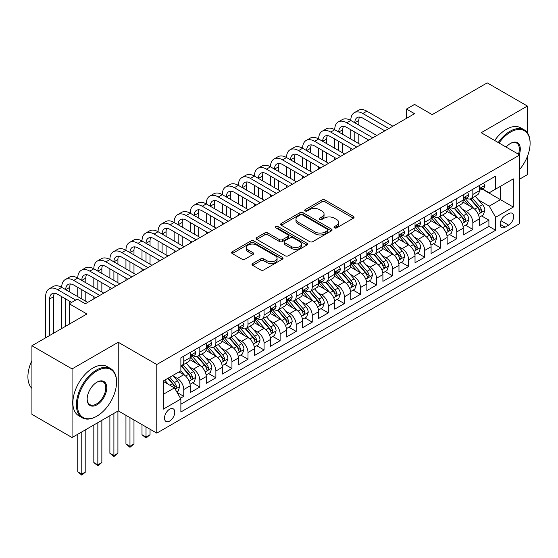 <?xml version="1.0" encoding="UTF-8"?>
<svg xmlns="http://www.w3.org/2000/svg" width="558" height="558" viewBox="0 0 558 558"><rect width="100%" height="100%" fill="white"/><g stroke="black" fill="none" stroke-linecap="round" stroke-linejoin="round"><path stroke-width="0.84" d="M334.451 227.866A1.562 0.9 0 0 0 336.662 227.866L353.409 218.199A2.232 1.29 0 0 0 354.065 217.285A2.232 1.29 0 0 0 353.409 216.378L325.035 199.994A2.232 1.29 0 0 0 321.882 199.994L305.128 209.662A1.562 0.9 0 0 0 304.675 210.303A1.562 0.9 0 0 0 305.128 210.938A1.562 0.9 0 0 0 307.339 210.938L309.509 209.689A7.135 4.122 0 0 1 319.594 209.689L321.959 211.05A7.135 4.122 0 0 1 324.052 213.965A7.135 4.122 0 0 1 321.959 216.874L319.79 218.129A1.562 0.9 0 0 0 319.336 218.764A1.562 0.9 0 0 0 319.79 219.399A1.562 0.9 0 0 0 322.001 219.399L324.163 218.15A7.135 4.122 0 0 1 334.256 218.15L336.62 219.517A7.135 4.122 0 0 1 338.713 222.426A7.135 4.122 0 0 1 336.62 225.341L334.451 226.59A1.562 0.9 0 0 0 333.998 227.232A1.562 0.9 0 0 0 334.451 227.866L334.451 226.59M169.632 421.074A7.268 4.199 120 0 0 174.382 414.671A7.268 4.199 120 0 0 173.266 408.847A7.268 4.199 120 0 0 169.632 409.202A7.268 4.199 120 0 0 164.882 415.612A7.268 4.199 120 0 0 165.998 421.436A7.268 4.199 120 0 0 169.632 421.074M252.676 263.522A2.232 1.29 0 0 0 252.021 264.429A2.232 1.29 0 0 0 252.676 265.343L260.635 269.939A2.232 1.29 0 0 0 263.788 269.939L282.39 259.198A2.232 1.29 0 0 0 283.046 258.284A2.232 1.29 0 0 0 282.39 257.377L254.016 240.993A2.232 1.29 0 0 0 250.863 240.993L232.261 251.735A2.232 1.29 0 0 0 231.612 252.641A2.232 1.29 0 0 0 232.261 253.555L241.879 259.107A2.232 1.29 0 0 0 245.032 259.107L252.99 254.511A2.232 1.29 0 0 0 253.646 253.597A2.232 1.29 0 0 0 252.99 252.69L248.226 249.935A5.964 3.446 0 0 1 246.476 247.501A5.964 3.446 0 0 1 250.158 244.32A5.964 3.446 0 0 1 256.659 245.067L275.338 255.85A5.964 3.446 0 0 1 277.082 258.284A5.964 3.446 0 0 1 273.399 261.465A5.964 3.446 0 0 1 266.905 260.719L263.788 258.926A2.232 1.29 0 0 0 260.635 258.926L252.676 263.522L252.676 265.343M527.373 132.762L527.373 106.048L487.218 82.87L432.213 114.627L414.545 104.423L406.517 109.061L414.545 113.699L85.318 303.775L77.283 299.144L69.255 303.775L69.255 324.177M72.066 368.915L72.066 437.535L118.24 410.876L118.24 342.256L72.066 368.915L31.918 345.737L86.922 313.98L69.255 303.775M118.24 342.256L156.784 364.514L519.742 154.957L519.742 223.577L156.784 433.127L156.784 364.514M527.373 106.048L481.198 132.706L519.742 154.957M309.662 241.635A2.232 1.29 0 0 0 312.815 241.635L331.417 230.893A2.232 1.29 0 0 0 332.073 229.98A2.232 1.29 0 0 0 331.417 229.073L303.043 212.689A2.232 1.29 0 0 0 299.89 212.689L281.288 223.43A2.232 1.29 0 0 0 280.632 224.337A2.232 1.29 0 0 0 281.288 225.251L309.662 241.635M276.475 228.201A1.562 0.9 0 0 1 278.058 228.424L278.058 226.569L306.907 243.225A2.232 1.29 0 0 1 307.556 244.132A2.232 1.29 0 0 1 306.907 245.046L288.305 255.787A2.232 1.29 0 0 1 285.152 255.787L256.778 239.403L256.778 237.582A2.232 1.29 0 0 0 256.122 238.489A2.232 1.29 0 0 0 256.778 239.403M256.778 237.582L264.736 232.986A2.232 1.29 0 0 1 267.889 232.986L279.398 239.626A2.232 1.29 0 0 0 282.55 239.626L287.83 236.578A2.232 1.29 0 0 0 288.486 235.671A2.232 1.29 0 0 0 287.83 234.758L275.847 227.845A1.562 0.9 0 0 1 275.394 227.204A1.562 0.9 0 0 1 276.356 226.374A1.562 0.9 0 0 1 278.058 226.569M72.066 437.535L31.918 414.35L31.918 345.737M519.742 179.069L527.373 174.661L527.373 156.512M180.429 398.238L183.763 396.32L177.095 392.469M173.308 376.092L177.339 378.422A9.088 5.245 60 0 1 183.763 389.547L190.187 385.836L190.187 392.609L199.827 387.043L192.517 382.823M189.364 366.822L193.403 369.152A9.088 5.245 60 0 1 199.827 380.277L206.251 376.566L206.251 383.332L215.883 377.773L208.573 373.553M205.428 357.545L209.459 359.875A9.088 5.245 60 0 1 215.883 371L222.307 367.297L222.307 374.062L231.947 368.496L224.637 364.283M221.484 348.276L225.523 350.605A9.088 5.245 60 0 1 231.947 361.73L238.371 358.02L238.371 364.793L248.003 359.226L240.693 355.007M237.548 339.006L241.579 341.329A9.088 5.245 60 0 1 248.003 352.461L254.427 348.75L254.427 355.516L264.067 349.957L256.757 345.737M253.611 329.729L257.643 332.059A9.088 5.245 60 0 1 264.067 343.184L270.49 339.48L270.49 346.246L280.123 340.68L272.82 336.467M269.667 320.459L273.699 322.789A9.088 5.245 60 0 1 280.123 333.914L286.547 330.203L286.547 336.976L296.186 331.41L288.877 327.19M285.731 311.19L289.762 313.512A9.088 5.245 60 0 1 296.186 324.644L302.61 320.934L302.61 327.699L312.243 322.14L304.94 317.921M301.787 301.913L305.819 304.243A9.088 5.245 60 0 1 312.243 315.368L318.667 311.664L318.667 318.43L328.306 312.864L320.996 308.651M317.851 292.643L321.882 294.973A9.088 5.245 60 0 1 328.306 306.098L334.73 302.387L334.73 309.16L344.363 303.594L337.06 299.374M333.907 283.373L337.939 285.696A9.088 5.245 60 0 1 344.363 296.828L350.787 293.117L350.787 299.883L360.426 294.324L353.116 290.104M349.971 274.097L354.002 276.426A9.088 5.245 60 0 1 360.426 287.551L366.85 283.841L366.85 290.613L376.483 285.047L369.18 280.827M366.027 264.827L370.059 267.156A9.088 5.245 60 0 1 376.483 278.282L382.907 274.571L382.907 281.344L392.546 275.778L385.236 271.558M382.09 255.557L386.122 257.88A9.088 5.245 60 0 1 392.546 269.012L398.97 265.301L398.97 272.067L408.602 266.508L401.3 262.288M398.147 246.28L402.179 248.61A9.088 5.245 60 0 1 408.602 259.735L415.026 256.024L415.026 262.797L424.666 257.231L417.356 253.011M414.21 237.011L418.242 239.34A9.088 5.245 60 0 1 424.666 250.465L431.09 246.755L431.09 253.527L440.722 247.961L433.42 243.741M430.267 227.734L434.298 230.063A9.088 5.245 60 0 1 440.722 241.189L447.146 237.485L447.146 244.251L456.786 238.691L449.476 234.472M446.33 218.464L450.362 220.794A9.088 5.245 60 0 1 456.786 231.919L463.21 228.208L463.21 234.981L472.842 229.415L472.842 222.649A9.088 5.245 -120 0 0 466.418 211.524L462.387 209.194M465.539 225.195L472.842 229.415M190.187 385.836A9.088 5.245 -120 0 0 183.763 374.711L178.944 371.928M206.251 376.566A9.088 5.245 -120 0 0 199.827 365.441L189.894 359.708M222.307 367.297A9.088 5.245 -120 0 0 215.883 356.164L205.951 350.431M238.371 358.02A9.088 5.245 -120 0 0 231.947 346.895L222.014 341.161M254.427 348.75A9.088 5.245 -120 0 0 248.003 337.625L238.071 331.891M270.49 339.48A9.088 5.245 -120 0 0 264.067 328.348L254.134 322.615M286.547 330.203A9.088 5.245 -120 0 0 280.123 319.078L270.191 313.345M302.61 320.934A9.088 5.245 -120 0 0 296.186 309.809L286.254 304.075M318.667 311.664A9.088 5.245 -120 0 0 312.243 300.532L302.31 294.798M334.73 302.387A9.088 5.245 -120 0 0 328.306 291.262L318.374 285.529M350.787 293.117A9.088 5.245 -120 0 0 344.363 281.992L334.43 276.252M366.85 283.841A9.088 5.245 -120 0 0 360.426 272.716L350.494 266.982M382.907 274.571A9.088 5.245 -120 0 0 376.483 263.446L366.55 257.712M398.97 265.301A9.088 5.245 -120 0 0 392.546 254.176L382.614 248.436M415.026 256.024A9.088 5.245 -120 0 0 408.602 244.899L398.67 239.166M431.09 246.755A9.088 5.245 -120 0 0 424.666 235.629L414.734 229.896M447.146 237.485A9.088 5.245 -120 0 0 440.722 226.353L430.79 220.619M463.21 228.208A9.088 5.245 -120 0 0 456.786 217.083L446.853 211.349M508.659 213.651L505.13 215.695A7.038 4.066 120 0 0 500.526 221.896A7.038 4.066 120 0 0 501.607 227.538A7.038 4.066 120 0 0 505.13 227.19L508.659 225.153A7.038 4.066 120 0 0 513.262 218.945A7.038 4.066 120 0 0 512.181 213.302A7.038 4.066 120 0 0 508.659 213.651M163.208 394.366L174.452 387.88L180.876 399.005L180.876 411.985L495.65 230.252L495.65 217.271L489.226 206.146L478.45 199.917M180.876 399.005L163.208 409.202L163.208 381.016L180.876 370.819L180.876 357.838L495.65 176.098L495.65 189.078L513.318 178.881L513.318 207.067L495.65 217.271M193.312 355.746L193.403 355.795A9.088 5.245 60 0 0 197.944 356.248L204.368 352.537A9.088 5.245 -120 0 0 206.251 348.38L206.251 343.184M209.376 346.476L209.459 346.525A9.088 5.245 60 0 0 214 346.971L220.424 343.268A9.088 5.245 -120 0 0 222.307 339.104L222.307 333.914M225.439 337.206L225.523 337.255A9.088 5.245 60 0 0 230.063 337.702L236.487 333.991A9.088 5.245 -120 0 0 238.371 329.834L238.371 324.644M241.495 327.93L241.579 327.978A9.088 5.245 60 0 0 246.12 328.432L252.544 324.721A9.088 5.245 -120 0 0 254.427 320.564L254.427 315.368M257.559 318.66L257.643 318.709A9.088 5.245 60 0 0 262.183 319.155L268.607 315.451A9.088 5.245 -120 0 0 270.49 311.287L270.49 306.098M273.615 309.39L273.699 309.432A9.088 5.245 60 0 0 278.24 309.885L284.664 306.175A9.088 5.245 -120 0 0 286.547 302.017L286.547 296.828M289.679 300.113L289.762 300.162A9.088 5.245 60 0 0 294.303 300.616L300.727 296.905A9.088 5.245 -120 0 0 302.61 292.748L302.61 287.551M305.735 290.844L305.819 290.892A9.088 5.245 60 0 0 310.36 291.339L316.784 287.635A9.088 5.245 -120 0 0 318.667 283.471L318.667 278.282M321.799 281.567L321.882 281.616A9.088 5.245 60 0 0 326.423 282.069L332.847 278.358A9.088 5.245 -120 0 0 334.73 274.201L334.73 269.005M337.855 272.297L337.939 272.346A9.088 5.245 60 0 0 342.486 272.799L348.91 269.089A9.088 5.245 -120 0 0 350.787 264.931L350.787 259.735M353.918 263.027L354.002 263.076A9.088 5.245 60 0 0 358.543 263.522L364.967 259.812A9.088 5.245 -120 0 0 366.85 255.655L366.85 250.465M369.975 253.751L370.059 253.799A9.088 5.245 60 0 0 374.606 254.253L381.03 250.542A9.088 5.245 -120 0 0 382.907 246.385L382.907 241.189M386.038 244.481L386.122 244.53A9.088 5.245 60 0 0 390.663 244.983L397.087 241.272A9.088 5.245 -120 0 0 398.97 237.115L398.97 231.919M402.095 235.211L402.179 235.26A9.088 5.245 60 0 0 406.726 235.706L413.15 231.995A9.088 5.245 -120 0 0 415.026 227.838L415.026 222.649M418.158 225.934L418.242 225.983A9.088 5.245 60 0 0 422.783 226.436L429.207 222.726A9.088 5.245 -120 0 0 431.09 218.569L431.09 213.372M434.215 216.664L434.298 216.713A9.088 5.245 60 0 0 438.846 217.16L445.27 213.456A9.088 5.245 -120 0 0 447.146 209.292L447.146 204.102M450.278 207.395L450.362 207.443A9.088 5.245 60 0 0 454.903 207.89L461.327 204.179A9.088 5.245 -120 0 0 463.21 200.022L463.21 194.833M180.876 404.201L488.906 226.36L488.906 220.145L479.273 225.704L479.273 218.938A9.088 5.245 -120 0 0 472.842 207.813L462.917 202.08M466.335 198.118L466.418 198.167A9.088 5.245 -120 0 0 470.966 198.62A9.088 5.245 -120 0 0 472.842 194.456L472.842 189.267M470.966 198.62L477.39 194.909A9.088 5.245 -120 0 0 479.273 190.752L479.273 185.556M183.763 356.164L183.763 361.361A9.088 5.245 60 0 1 181.88 365.518A9.088 5.245 60 0 1 180.876 365.888M181.88 365.518L188.304 361.807A9.088 5.245 -120 0 0 190.187 357.65L190.187 352.461M199.827 346.895L199.827 352.084A9.088 5.245 60 0 1 197.944 356.248M215.883 337.625L215.883 342.814A9.088 5.245 60 0 1 214 346.971M231.947 328.348L231.947 333.544A9.088 5.245 60 0 1 230.063 337.702M248.003 319.078L248.003 324.268A9.088 5.245 60 0 1 246.12 328.432M264.067 309.809L264.067 314.998A9.088 5.245 60 0 1 262.183 319.155M280.123 300.532L280.123 305.728A9.088 5.245 60 0 1 278.24 309.885M296.186 291.262L296.186 296.451A9.088 5.245 60 0 1 294.303 300.616M312.243 281.992L312.243 287.182A9.088 5.245 60 0 1 310.36 291.339M328.306 272.716L328.306 277.912A9.088 5.245 60 0 1 326.423 282.069M344.363 263.446L344.363 268.635A9.088 5.245 60 0 1 342.486 272.799M360.426 254.169L360.426 259.365A9.088 5.245 60 0 1 358.543 263.522M376.483 244.899L376.483 250.096A9.088 5.245 60 0 1 374.606 254.253M392.546 235.629L392.546 240.819A9.088 5.245 60 0 1 390.663 244.983M408.602 226.353L408.602 231.549A9.088 5.245 60 0 1 406.726 235.706M424.666 217.083L424.666 222.279A9.088 5.245 60 0 1 422.783 226.436M440.722 207.813L440.722 213.003A9.088 5.245 60 0 1 438.846 217.16M456.786 198.536L456.786 203.733A9.088 5.245 60 0 1 454.903 207.89M456.786 231.919L456.786 238.691M440.722 241.189L440.722 247.961M424.666 250.465L424.666 257.231M408.602 259.735L408.602 266.508M392.546 269.012L392.546 275.778M376.483 278.282L376.483 285.047M360.426 287.551L360.426 294.324M344.363 296.828L344.363 303.594M328.306 306.098L328.306 312.864M312.243 315.368L312.243 322.14M296.186 324.644L296.186 331.41M280.123 333.914L280.123 340.68M264.067 343.184L264.067 349.957M248.003 352.461L248.003 359.226M231.947 361.73L231.947 368.496M215.883 371L215.883 377.773M199.827 380.277L199.827 387.043M183.763 389.547L183.763 396.32M174.452 387.88L163.208 381.386M489.226 206.146L500.47 199.652L500.47 186.302L513.318 178.881M482.077 189.036L513.318 207.067M482.398 188.848L489.226 192.789L495.65 189.078M118.24 410.876L156.784 433.127M406.517 109.061L406.517 118.331M481.596 215.925L488.906 220.145M488.906 226.36L495.65 230.252M335.079 228.089L336.62 227.197A7.135 4.122 0 0 0 338.713 224.281L338.713 222.426M324.052 213.965L324.052 215.82A7.135 4.122 0 0 1 321.959 218.729L320.418 219.622M353.381 218.213L325.035 201.85A2.232 1.29 0 0 0 321.882 201.85L305.756 211.161M331.389 230.907L303.043 214.544A2.232 1.29 0 0 0 299.89 214.544L281.316 225.265L281.288 223.43M327.476 230.621A1.562 0.9 0 0 0 327.937 229.98A1.562 0.9 0 0 0 327.476 229.345L302.569 214.963A1.562 0.9 0 0 0 300.364 214.963L298.077 216.288A7.135 4.122 0 0 0 295.984 219.196A7.135 4.122 0 0 0 298.077 222.112L315.103 231.94A7.135 4.122 0 0 0 325.188 231.94L327.476 230.621L327.476 232.477A1.562 0.9 0 0 0 327.937 231.835L327.937 229.98M295.984 219.196L295.984 221.052A7.135 4.122 0 0 0 298.077 223.967L298.077 222.112M327.476 232.477L325.188 233.795A7.135 4.122 0 0 1 315.103 233.795L298.077 223.967M256.806 239.417L264.736 234.841L264.736 232.986M288.486 235.671L288.486 237.527A2.232 1.29 0 0 1 287.83 238.433L282.55 241.481A2.232 1.29 0 0 1 279.398 241.481L267.889 234.841A2.232 1.29 0 0 0 264.736 234.841M278.058 228.424L306.872 245.06M291.339 246.524A5.964 3.446 0 0 0 297.839 247.271A5.964 3.446 0 0 0 301.515 244.09A5.964 3.446 0 0 0 299.772 241.656L293.187 237.854A2.232 1.29 0 0 0 290.034 237.854L284.754 240.903A2.232 1.29 0 0 0 284.106 241.816A2.232 1.29 0 0 0 284.754 242.723L291.339 246.524L291.339 248.38A5.964 3.446 0 0 0 297.839 249.126A5.964 3.446 0 0 0 301.515 245.945L301.515 244.09M284.106 241.816L284.106 243.672A2.232 1.29 0 0 0 284.754 244.578L284.754 242.723M291.339 248.38L284.754 244.578M277.082 258.284L277.082 260.14A5.964 3.446 0 0 1 273.399 263.32A5.964 3.446 0 0 1 266.905 262.574L263.788 260.781A2.232 1.29 0 0 0 260.635 260.781L252.704 265.357M246.476 247.501L246.476 249.356A5.964 3.446 0 0 0 248.226 251.791L248.226 249.935M252.962 254.525L248.226 251.791M282.362 259.212L254.016 242.849A2.232 1.29 0 0 0 250.863 242.849L232.288 253.569M479.134 217.348L483.284 214.949L484.888 210.317A6.019 3.474 -120 0 0 482.544 204.66L475.207 196.165M473.735 208.399L465.351 198.69M468.964 205.574L464.096 199.938A14.424 8.328 -120 0 0 463.649 199.436M470.143 198.948L477.564 207.541A6.019 3.474 60 0 1 479.713 211.684L480.152 212.396L480.968 212.284L481.638 210.568A6.019 3.474 -120 0 0 479.496 206.425L472.159 197.93M470.582 198.801L478.555 208.036A3.069 1.772 60 0 1 479.329 209.236L481.638 210.568M483.528 183.101L484.888 185.465A6.019 3.474 60 0 1 483.647 188.13L480.591 189.887A6.019 3.474 -120 0 0 481.638 188.506L481.512 187.969M45.644 337.806L45.644 296.64A17.033 9.835 60 0 1 49.174 288.842L53.191 286.526A17.033 9.835 60 0 1 61.708 287.37A17.033 9.835 60 0 1 65.237 279.572L69.248 277.249A17.033 9.835 60 0 1 77.764 278.093A17.033 9.835 60 0 1 81.294 270.295L85.311 267.979A17.033 9.835 60 0 1 93.828 268.823A17.033 9.835 60 0 1 97.357 261.025L101.368 258.71A17.033 9.835 60 0 1 109.884 259.554A17.033 9.835 60 0 1 113.413 251.756L117.431 249.433A17.033 9.835 60 0 1 125.948 250.277A17.033 9.835 60 0 1 129.477 242.479L133.488 240.163A17.033 9.835 60 0 1 142.004 241.007A17.033 9.835 60 0 1 145.533 233.209L149.551 230.893A17.033 9.835 60 0 1 158.067 231.73A17.033 9.835 60 0 1 161.597 223.932L165.607 221.617A17.033 9.835 60 0 1 174.131 222.461A17.033 9.835 60 0 1 177.653 214.663L181.671 212.347A17.033 9.835 60 0 1 190.187 213.191A17.033 9.835 60 0 1 193.717 205.393L197.727 203.07A17.033 9.835 60 0 1 206.251 203.914A17.033 9.835 60 0 1 209.773 196.116L213.791 193.8A17.033 9.835 60 0 1 222.307 194.644A17.033 9.835 60 0 1 225.837 186.846L229.854 184.531A17.033 9.835 60 0 1 238.371 185.375A17.033 9.835 60 0 1 241.893 177.577L245.911 175.254A17.033 9.835 60 0 1 254.427 176.098A17.033 9.835 60 0 1 257.956 168.3L261.974 165.984A17.033 9.835 60 0 1 270.49 166.828A17.033 9.835 60 0 1 274.013 159.03L278.03 156.714A17.033 9.835 60 0 1 286.547 157.558A17.033 9.835 60 0 1 290.076 149.76L294.094 147.438A17.033 9.835 60 0 1 302.61 148.282A17.033 9.835 60 0 1 306.14 140.483L310.15 138.168A17.033 9.835 60 0 1 318.667 139.012A17.033 9.835 60 0 1 322.196 131.214L326.214 128.898A17.033 9.835 60 0 1 334.73 129.742A17.033 9.835 60 0 1 338.26 121.944L342.27 119.621A17.033 9.835 60 0 1 350.787 120.465A17.033 9.835 60 0 1 354.316 112.667L358.334 110.351A17.033 9.835 60 0 1 366.85 111.195L392.867 126.213M354.316 112.667A17.033 9.835 60 0 1 362.833 113.511L388.849 128.535M479.468 190.173L479.496 190.173A6.019 3.474 -120 0 0 480.591 189.887M480.863 188.053L481.638 188.506C481.261 187.6 480.619 187.969 479.713 189.615A6.019 3.474 60 0 1 479.273 190.473M384.839 130.851L362.833 118.15A11.355 6.557 -120 0 0 357.155 117.585A11.355 6.557 -120 0 0 354.804 122.788L358.822 120.465L358.822 125.104M359.533 117.061A11.355 6.557 -120 0 0 358.822 120.465M354.804 132.058L354.804 141.327M358.822 134.373L358.822 143.65M350.787 150.507L350.787 148.282M350.787 139.012L350.787 129.742M519.742 169.353A27.712 16.001 120 0 0 530.1 143.413A27.712 16.001 120 0 0 510.507 132.107A27.712 16.001 120 0 0 499.04 143.008M498.21 142.527A28.388 16.391 -60 0 1 510.026 131.269A28.388 16.391 -60 0 1 524.22 129.861A28.388 16.391 -60 0 1 530.1 142.862L530.1 143.413M506.148 147.11A13.852 8 -60 0 1 510.507 143.413L510.507 143.413A13.852 8 -60 0 1 519.282 154.692M494.681 140.49A28.388 16.391 -60 0 1 506.49 129.226A28.388 16.391 -60 0 1 520.684 127.824L524.22 129.861M518.438 154.21A13.176 7.603 120 0 0 516.61 143.043A13.176 7.603 120 0 0 510.263 143.559M96.478 416.394L96.959 416.115A27.712 16.001 120 0 0 116.552 382.174A27.712 16.001 120 0 0 96.959 370.861A27.712 16.001 120 0 0 77.367 404.801A27.712 16.001 120 0 0 96.959 416.115L96.478 416.394A28.388 16.391 -60 0 1 82.284 417.796A28.388 16.391 -60 0 1 77.932 395.05A28.388 16.391 -60 0 1 96.478 370.031A28.388 16.391 -60 0 1 110.672 368.622A28.388 16.391 -60 0 1 116.552 381.616L116.552 382.174M96.959 404.801A13.852 8 -60 0 1 87.16 399.144A13.852 8 -60 0 1 96.959 382.174L96.959 382.174A13.852 8 -60 0 1 106.752 387.831A13.852 8 -60 0 1 96.959 404.801M87.167 398.858A13.176 7.603 120 0 0 89.887 404.62A13.176 7.603 120 0 0 96.478 403.964A13.176 7.603 120 0 0 105.085 392.358A13.176 7.603 120 0 0 103.063 381.805A13.176 7.603 120 0 0 96.715 382.321M82.284 417.796L78.748 415.759A28.388 16.391 -60 0 1 74.395 393.006A28.388 16.391 -60 0 1 92.942 367.987A28.388 16.391 -60 0 1 107.136 366.585L110.672 368.622M31.918 388.389A28.388 16.391 -60 0 1 31.918 360.573M463.077 226.618L467.227 224.225L468.832 219.587A6.019 3.474 -120 0 0 466.488 213.937L459.15 205.442M457.679 217.669L449.295 207.96M452.908 214.844L448.039 209.208A14.424 8.328 -120 0 0 447.593 208.706M454.086 208.218L461.508 216.811A6.019 3.474 60 0 1 463.656 220.954L464.089 221.672L464.905 221.554L465.581 219.845A6.019 3.474 -120 0 0 463.433 215.695L456.095 207.199M454.519 208.078L462.498 217.313A3.069 1.772 60 0 1 463.273 218.513L465.581 219.845M447.014 235.894L451.164 233.495L452.768 228.857A6.019 3.474 -120 0 0 450.425 223.207L443.087 214.711M441.615 226.946L433.231 217.236M436.844 224.114L431.976 218.478A14.424 8.328 -120 0 0 431.529 217.976M438.023 217.487L445.444 226.081A6.019 3.474 60 0 1 447.593 230.231L448.032 230.942L448.841 230.831L449.518 229.115A6.019 3.474 -120 0 0 447.376 224.972L440.039 216.476M438.462 217.348L446.435 226.583A3.069 1.772 60 0 1 447.209 227.783L449.518 229.115M430.957 245.164L435.107 242.765L436.712 238.133A6.019 3.474 -120 0 0 434.368 232.484L427.03 223.981M425.559 236.215L417.175 226.506M420.788 233.39L415.919 227.755A14.424 8.328 -120 0 0 415.473 227.252M421.967 226.764L429.388 235.357A6.019 3.474 60 0 1 431.536 239.501L431.969 240.212L432.785 240.1L433.461 238.392A6.019 3.474 -120 0 0 431.313 234.241L423.975 225.746M422.399 226.625L430.378 235.853A3.069 1.772 60 0 1 431.153 237.052L433.461 238.392M414.894 254.434L419.044 252.042L420.648 247.403A6.019 3.474 -120 0 0 418.305 241.754L410.967 233.258M409.495 245.485L401.111 235.776M404.724 242.66L399.856 237.024A14.424 8.328 -120 0 0 399.409 236.522M405.903 236.034L413.325 244.627A6.019 3.474 60 0 1 415.473 248.77L415.912 249.489L416.721 249.37L417.398 247.661A6.019 3.474 -120 0 0 415.257 243.511L407.919 235.016M406.343 235.894L414.315 245.129A3.069 1.772 60 0 1 415.089 246.329L417.398 247.661M467.465 192.371L468.832 194.735A6.019 3.474 60 0 1 467.583 197.399L464.535 199.164A6.019 3.474 -120 0 0 465.581 197.776L465.456 197.239M338.26 121.944A17.033 9.835 60 0 1 346.776 122.788L350.787 120.465L376.803 135.489M346.776 122.788L372.793 137.805M463.412 199.443L463.433 199.443A6.019 3.474 -120 0 0 464.535 199.164M464.8 197.33L465.581 197.776C465.205 196.869 464.563 197.239 463.656 198.885A6.019 3.474 60 0 1 463.21 199.743M368.775 140.121L346.776 127.419A11.355 6.557 -120 0 0 341.098 126.861A11.355 6.557 -120 0 0 338.741 132.058L342.758 129.742L342.758 134.373M343.47 126.338A11.355 6.557 -120 0 0 342.758 129.742M338.741 141.327L338.741 150.604M342.758 143.65L342.758 152.92M334.73 159.783L334.73 157.558M334.73 148.282L334.73 139.012M451.408 201.647L452.768 204.012A6.019 3.474 60 0 1 451.527 206.669L448.472 208.434A6.019 3.474 -120 0 0 449.518 207.046L449.392 206.516M322.196 131.214A17.033 9.835 60 0 1 330.713 132.058L334.73 129.742L360.747 144.759M330.713 132.058L356.729 147.075M447.349 208.713L447.376 208.713A6.019 3.474 -120 0 0 448.472 208.434M448.744 206.6L449.518 207.046C449.141 206.139 448.499 206.509 447.593 208.162A6.019 3.474 60 0 1 447.146 209.02M352.719 149.398L330.713 136.696A11.355 6.557 -120 0 0 325.035 136.131A11.355 6.557 -120 0 0 322.684 141.327L326.702 139.012L326.702 143.65M327.406 135.608A11.355 6.557 -120 0 0 326.702 139.012M322.684 150.604L322.684 159.874M326.702 152.92L326.702 162.19M318.667 169.053L318.667 166.828M318.667 157.558L318.667 148.282M435.345 210.917L436.712 213.282A6.019 3.474 60 0 1 435.463 215.946L432.415 217.704A6.019 3.474 -120 0 0 433.461 216.323L433.336 215.786M306.14 140.483A17.033 9.835 60 0 1 314.656 141.327L318.667 139.012L344.684 154.029M314.656 141.327L340.673 156.352M431.292 217.99L431.313 217.99A6.019 3.474 -120 0 0 432.415 217.704M432.68 215.869L433.461 216.323C433.085 215.416 432.436 215.786 431.536 217.432A6.019 3.474 60 0 1 431.09 218.29M336.655 158.667L314.656 145.966A11.355 6.557 -120 0 0 308.979 145.401A11.355 6.557 -120 0 0 306.621 150.604L310.639 148.282L310.639 152.92M311.35 144.878A11.355 6.557 -120 0 0 310.639 148.282M306.621 159.874L306.621 169.144M310.639 162.19L310.639 171.466M302.61 178.323L302.61 176.098M302.61 166.828L302.61 157.558M419.288 220.187L420.648 222.551A6.019 3.474 60 0 1 419.407 225.216L416.352 226.98A6.019 3.474 -120 0 0 417.398 225.592L417.272 225.055M290.076 149.76A17.033 9.835 60 0 1 298.593 150.604L302.61 148.282L328.627 163.306M298.593 150.604L324.61 165.621M415.229 227.259L415.257 227.259A6.019 3.474 -120 0 0 416.352 226.98M416.624 225.146L417.398 225.592C417.021 224.686 416.38 225.055 415.473 226.701A6.019 3.474 60 0 1 415.026 227.559M320.599 167.944L298.593 155.236A11.355 6.557 -120 0 0 292.915 154.678A11.355 6.557 -120 0 0 290.565 159.874L294.575 157.558L294.575 162.19M295.287 154.154A11.355 6.557 -120 0 0 294.575 157.558M290.565 169.144L290.565 178.421M294.575 171.466L294.575 180.736M286.547 187.6L286.547 185.375M286.547 176.098L286.547 166.828M398.837 263.711L402.988 261.311L404.592 256.673A6.019 3.474 -120 0 0 402.248 251.023L394.911 242.528M393.439 254.762L385.048 245.053M388.668 251.93L383.799 246.294A14.424 8.328 -120 0 0 383.353 245.792M389.847 245.304L397.268 253.897A6.019 3.474 60 0 1 399.416 258.047L399.849 258.759L400.665 258.647L401.341 256.931A6.019 3.474 -120 0 0 399.193 252.788L391.855 244.292M390.279 245.164L398.259 254.399A3.069 1.772 60 0 1 399.026 255.599L401.341 256.931M403.225 229.464L404.592 231.828A6.019 3.474 60 0 1 403.343 234.493L400.295 236.25A6.019 3.474 -120 0 0 401.341 234.862L401.216 234.332M274.013 159.03A17.033 9.835 60 0 1 282.536 159.874L286.547 157.558L312.564 172.575M282.536 159.874L308.553 174.898M399.172 236.536L399.193 236.536A6.019 3.474 -120 0 0 400.295 236.25M400.56 234.416L401.341 234.862C400.965 233.955 400.316 234.332 399.416 235.978A6.019 3.474 60 0 1 398.97 236.836M304.535 177.214L282.536 164.512A11.355 6.557 -120 0 0 276.852 163.947A11.355 6.557 -120 0 0 274.501 169.144L278.519 166.828L278.519 171.466M279.23 163.424A11.355 6.557 -120 0 0 278.519 166.828M274.501 178.421L274.501 187.69M278.519 180.736L278.519 190.006M270.49 196.869L270.49 194.644M270.49 185.375L270.49 176.098M382.774 272.981L386.924 270.588L388.528 265.95A6.019 3.474 -120 0 0 386.185 260.3L378.847 251.804M377.375 264.032L368.991 254.322M372.605 261.207L367.736 255.571A14.424 8.328 -120 0 0 367.29 255.069M373.783 254.581L381.205 263.174A6.019 3.474 60 0 1 383.353 267.317L383.792 268.028L384.601 267.917L385.278 266.208A6.019 3.474 -120 0 0 383.137 262.058L375.799 253.562M374.223 254.441L382.195 263.669A3.069 1.772 60 0 1 382.969 264.869L385.278 266.208M387.168 238.733L388.528 241.098A6.019 3.474 60 0 1 387.287 243.762L384.232 245.52A6.019 3.474 -120 0 0 385.278 244.139L385.153 243.602M257.956 168.3A17.033 9.835 60 0 1 266.473 169.144L270.49 166.828L296.507 181.852M266.473 169.144L292.49 184.168M383.109 245.806L383.137 245.806A6.019 3.474 -120 0 0 384.232 245.52M384.504 243.686L385.278 244.139C384.901 243.232 384.26 243.602 383.353 245.248A6.019 3.474 60 0 1 382.907 246.106M288.472 186.484L266.473 173.782A11.355 6.557 -120 0 0 260.795 173.217A11.355 6.557 -120 0 0 258.445 178.421L262.455 176.098L262.455 180.736M263.167 172.694A11.355 6.557 -120 0 0 262.455 176.098M258.445 187.69L258.445 196.96M262.455 190.006L262.455 199.283M254.427 206.139L254.427 203.914M254.427 194.644L254.427 185.375M366.711 282.25L370.861 279.858L372.472 275.22A6.019 3.474 -120 0 0 370.128 269.57L362.791 261.074M361.319 273.301L352.928 263.592M356.548 270.477L351.68 264.841A14.424 8.328 -120 0 0 351.233 264.339M357.727 263.85L365.148 272.444A6.019 3.474 60 0 1 367.29 276.587L367.729 277.305L368.545 277.186L369.222 275.478A6.019 3.474 -120 0 0 367.073 271.327L359.736 262.832M358.159 263.711L366.139 272.946A3.069 1.772 60 0 1 366.906 274.145L369.222 275.478M371.105 248.003L372.472 250.368A6.019 3.474 60 0 1 371.223 253.032L368.175 254.797A6.019 3.474 -120 0 0 369.222 253.409L369.096 252.872M241.893 177.577A17.033 9.835 60 0 1 250.416 178.421L254.427 176.098L280.444 191.122M250.416 178.421L276.433 193.438M367.052 255.076L367.073 255.076A6.019 3.474 -120 0 0 368.175 254.797M368.44 252.962L369.222 253.409C368.838 252.502 368.196 252.872 367.29 254.525A6.019 3.474 60 0 1 366.85 255.376M272.416 195.76L250.416 183.052A11.355 6.557 -120 0 0 244.732 182.494A11.355 6.557 -120 0 0 242.381 187.69L246.399 185.375L246.399 190.006M247.11 181.971A11.355 6.557 -120 0 0 246.399 185.375M242.381 196.96L242.381 206.237M246.399 199.283L246.399 208.553M238.371 215.416L238.371 213.191M238.371 203.914L238.371 194.644M350.654 291.527L354.804 289.128L356.409 284.489A6.019 3.474 -120 0 0 354.065 278.84L346.727 270.344M345.256 282.578L336.872 272.869M340.485 279.746L335.616 274.111A14.424 8.328 -120 0 0 335.17 273.615M341.663 273.12L349.085 281.713A6.019 3.474 60 0 1 351.233 285.863L351.673 286.575L352.482 286.463L353.158 284.747A6.019 3.474 -120 0 0 351.017 280.604L343.679 272.109M342.103 272.981L350.075 282.215A3.069 1.772 60 0 1 350.849 283.415L353.158 284.747M355.041 257.28L356.409 259.644A6.019 3.474 60 0 1 355.16 262.309L352.112 264.067A6.019 3.474 -120 0 0 353.158 262.679L353.033 262.148M225.837 186.846A17.033 9.835 60 0 1 234.353 187.69L238.371 185.375L264.387 200.392M234.353 187.69L260.37 202.714M350.989 264.353L351.017 264.353A6.019 3.474 -120 0 0 352.112 264.067M352.384 262.232L353.158 262.679C352.782 261.772 352.14 262.148 351.233 263.794A6.019 3.474 60 0 1 350.787 264.652M256.352 205.03L234.353 192.329A11.355 6.557 -120 0 0 228.675 191.764A11.355 6.557 -120 0 0 226.325 196.96L230.335 194.644L230.335 199.283M231.047 191.241A11.355 6.557 -120 0 0 230.335 194.644M226.325 206.237L226.325 215.507M230.335 208.553L230.335 217.822M222.307 224.686L222.307 222.461M222.307 213.191L222.307 203.914M334.591 300.797L338.741 298.404L340.352 293.766A6.019 3.474 -120 0 0 338.009 288.116L330.671 279.621M329.199 291.848L320.808 282.139M324.421 289.023L319.56 283.387A14.424 8.328 -120 0 0 319.113 282.885M325.607 282.397L333.028 290.99A6.019 3.474 60 0 1 335.17 295.133L335.609 295.845L336.425 295.733L337.102 294.024A6.019 3.474 -120 0 0 334.953 289.874L327.616 281.378M326.039 282.257L334.019 291.485A3.069 1.772 60 0 1 334.786 292.685L337.102 294.024M338.985 266.55L340.352 268.914A6.019 3.474 60 0 1 339.104 271.579L336.049 273.336A6.019 3.474 -120 0 0 337.102 271.955L336.976 271.418M209.773 196.116A17.033 9.835 60 0 1 218.29 196.96L222.307 194.644L248.324 209.669M218.29 196.96L244.313 211.984M334.933 273.622L334.953 273.622A6.019 3.474 -120 0 0 336.049 273.336M336.321 271.502L337.102 271.955C336.718 271.049 336.076 271.418 335.17 273.064A6.019 3.474 60 0 1 334.73 273.922M240.296 214.3L218.29 201.598A11.355 6.557 -120 0 0 212.612 201.033A11.355 6.557 -120 0 0 210.261 206.237L214.279 203.914L214.279 208.553M214.99 200.51A11.355 6.557 -120 0 0 214.279 203.914M210.261 215.507L210.261 224.776M214.279 217.822L214.279 227.099M206.251 233.955L206.251 231.73M206.251 222.461L206.251 213.191M318.534 310.067L322.684 307.674L324.289 303.036A6.019 3.474 -120 0 0 321.945 297.386L314.607 288.891M313.136 301.125L304.752 291.409M308.365 298.293L303.496 292.657A14.424 8.328 -120 0 0 303.05 292.155M309.544 291.667L316.965 300.26A6.019 3.474 60 0 1 319.113 304.41L319.553 305.121L320.362 305.003L321.038 303.294A6.019 3.474 -120 0 0 318.897 299.151L311.552 290.655M309.983 291.527L317.955 300.762A3.069 1.772 60 0 1 318.73 301.962L321.038 303.294M322.922 275.826L324.289 278.184A6.019 3.474 60 0 1 323.04 280.848L319.992 282.613A6.019 3.474 -120 0 0 321.038 281.225L320.913 280.695M193.717 205.393A17.033 9.835 60 0 1 202.233 206.237L206.251 203.914L232.268 218.938M202.233 206.237L228.25 221.254M318.869 282.892L318.897 282.892A6.019 3.474 -120 0 0 319.992 282.613M320.264 280.779L321.038 281.225C320.662 280.318 320.02 280.688 319.113 282.341A6.019 3.474 60 0 1 318.667 283.192M224.232 223.577L202.233 210.868A11.355 6.557 -120 0 0 196.556 210.31A11.355 6.557 -120 0 0 194.205 215.507L198.216 213.191L198.216 217.822M198.927 209.787A11.355 6.557 -120 0 0 198.216 213.191M194.205 224.776L194.205 234.053M198.216 227.099L198.216 236.369M190.187 243.232L190.187 241.007M190.187 231.73L190.187 222.461M302.471 319.343L306.621 316.944L308.225 312.313A6.019 3.474 -120 0 0 305.882 306.656L298.544 298.16M297.079 310.394L288.688 300.685M292.301 307.563L287.44 301.934A14.424 8.328 -120 0 0 286.986 301.432M293.487 300.936L300.908 309.53A6.019 3.474 60 0 1 303.05 313.68L303.489 314.391L304.305 314.28L304.982 312.564A6.019 3.474 -120 0 0 302.834 308.421L295.496 299.925M293.92 300.797L301.899 310.032A3.069 1.772 60 0 1 302.666 311.231L304.982 312.564M306.865 285.096L308.225 287.461A6.019 3.474 60 0 1 306.984 290.125L303.929 291.883A6.019 3.474 -120 0 0 304.982 290.495L304.849 289.965M177.653 214.663A17.033 9.835 60 0 1 186.17 215.507L190.187 213.191L216.204 228.208M186.17 215.507L212.186 230.531M302.813 292.169L302.834 292.169A6.019 3.474 -120 0 0 303.929 291.883M304.201 290.048L304.982 290.495C304.598 289.588 303.957 289.965 303.05 291.611A6.019 3.474 60 0 1 302.61 292.469M208.176 232.846L186.17 220.145A11.355 6.557 -120 0 0 180.492 219.58A11.355 6.557 -120 0 0 178.142 224.776L182.159 222.461L182.159 227.099M182.871 219.057A11.355 6.557 -120 0 0 182.159 222.461M178.142 234.053L178.142 243.323M182.159 236.369L182.159 245.639M174.131 252.502L174.131 250.277M174.131 241.007L174.131 231.73M286.414 328.613L290.565 326.221L292.169 321.582A6.019 3.474 -120 0 0 289.825 315.933L282.488 307.437M281.016 319.664L272.632 309.955M276.245 316.839L271.376 311.204A14.424 8.328 -120 0 0 270.93 310.701M277.424 310.213L284.845 318.806A6.019 3.474 60 0 1 286.993 322.949L287.433 323.668L288.242 323.549L288.918 321.84A6.019 3.474 -120 0 0 286.77 317.69L279.432 309.195M277.863 310.074L285.836 319.302A3.069 1.772 60 0 1 286.61 320.501L288.918 321.84M290.802 294.366L292.169 296.73A6.019 3.474 60 0 1 290.92 299.395L287.872 301.16A6.019 3.474 -120 0 0 288.918 299.772L288.793 299.234M161.597 223.932A17.033 9.835 60 0 1 170.113 224.776L174.131 222.461L200.148 237.485M170.113 224.776L196.13 239.8M286.749 301.439L286.77 301.439A6.019 3.474 -120 0 0 287.872 301.16M288.144 299.318L288.918 299.772C288.542 298.865 287.9 299.234 286.993 300.881A6.019 3.474 60 0 1 286.547 301.739M192.112 242.116L170.113 229.415A11.355 6.557 -120 0 0 164.436 228.857A11.355 6.557 -120 0 0 162.085 234.053L166.096 231.73L166.096 236.369M166.807 228.327A11.355 6.557 -120 0 0 166.096 231.73M162.085 243.323L162.085 252.6M166.096 245.646L166.096 254.915M158.067 261.779L158.067 259.554M158.067 250.277L158.067 241.007M274.745 303.643L276.105 306.007A6.019 3.474 60 0 1 274.864 308.665L271.809 310.429A6.019 3.474 -120 0 0 272.862 309.041L272.729 308.511M145.533 233.209A17.033 9.835 60 0 1 154.05 234.053L158.067 231.73L184.084 246.755M154.05 234.053L180.067 249.07M270.686 310.708L270.714 310.708A6.019 3.474 -120 0 0 271.809 310.429M272.081 308.595L272.862 309.041C272.478 308.135 271.837 308.504 270.93 310.157A6.019 3.474 60 0 1 270.49 311.008M176.056 251.393L154.05 238.684A11.355 6.557 -120 0 0 148.372 238.126A11.355 6.557 -120 0 0 146.022 243.323L150.039 241.007L150.039 245.639M150.751 237.603A11.355 6.557 -120 0 0 150.039 241.007M146.022 252.6L146.022 261.869M150.039 254.915L150.039 264.185M142.004 271.049L142.004 268.823M142.004 259.554L142.004 250.277M258.682 312.912L260.049 315.277A6.019 3.474 60 0 1 258.8 317.941L255.752 319.699A6.019 3.474 -120 0 0 256.799 318.311L256.673 317.781M129.477 242.479A17.033 9.835 60 0 1 137.993 243.323L142.004 241.007L168.028 256.024M137.993 243.323L164.01 258.347M254.629 319.985L254.65 319.985A6.019 3.474 -120 0 0 255.752 319.699M256.024 317.865L256.799 318.311C256.422 317.404 255.78 317.781 254.873 319.427A6.019 3.474 60 0 1 254.427 320.285M159.993 260.663L137.993 247.961A11.355 6.557 -120 0 0 132.316 247.396A11.355 6.557 -120 0 0 129.965 252.6L133.976 250.277L133.976 254.915M134.687 246.873A11.355 6.557 -120 0 0 133.976 250.277M129.965 261.869L129.965 271.139M133.976 264.185L133.976 273.462M125.948 280.318L125.948 278.093M125.948 268.823L125.948 259.554M270.351 337.89L274.501 335.491L276.105 330.852A6.019 3.474 -120 0 0 273.762 325.202L266.424 316.707M264.959 328.941L256.568 319.225M260.181 326.109L255.32 320.473A14.424 8.328 -120 0 0 254.866 319.971M261.367 319.483L268.789 328.076A6.019 3.474 60 0 1 270.93 332.226L271.369 332.938L272.185 332.819L272.862 331.11A6.019 3.474 -120 0 0 270.714 326.967L263.376 318.472M261.8 319.343L269.779 328.578A3.069 1.772 60 0 1 270.546 329.778L272.862 331.11M254.295 347.16L258.445 344.76L260.049 340.129A6.019 3.474 -120 0 0 257.705 334.472L250.368 325.977M248.896 338.211L240.512 328.502M244.125 335.386L239.256 329.75A14.424 8.328 -120 0 0 238.81 329.248M245.304 328.753L252.725 337.346A6.019 3.474 60 0 1 254.873 341.496L255.313 342.207L256.122 342.096L256.799 340.38A6.019 3.474 -120 0 0 254.65 336.237L247.313 327.741M245.743 328.613L253.716 337.848A3.069 1.772 60 0 1 254.49 339.048L256.799 340.38M238.231 356.429L242.381 354.037L243.986 349.399A6.019 3.474 -120 0 0 241.642 343.749L234.304 335.253M232.839 347.481L224.449 337.771M228.062 344.656L223.193 339.02A14.424 8.328 -120 0 0 222.747 338.518M229.24 338.029L236.669 346.623A6.019 3.474 60 0 1 238.81 350.766L239.249 351.484L240.066 351.366L240.742 349.657A6.019 3.474 -120 0 0 238.594 345.507L231.256 337.011M229.68 337.89L237.652 347.125A3.069 1.772 60 0 1 238.426 348.318L240.742 349.657M146.022 426.912L146.022 437.026L150.039 434.703L150.039 429.235M150.039 434.703L146.022 438.044L142.004 434.703L142.004 424.596M142.004 434.703L146.022 437.026L146.022 438.044M242.625 322.182L243.986 324.547A6.019 3.474 60 0 1 242.744 327.211L239.689 328.976A6.019 3.474 -120 0 0 240.742 327.588L240.61 327.051M113.413 251.756A17.033 9.835 60 0 1 121.93 252.6L125.948 250.277L151.964 265.301M121.93 252.6L147.947 267.617M238.566 329.255L238.594 329.255A6.019 3.474 -120 0 0 239.689 328.976M239.961 327.141L240.742 327.588C240.359 326.681 239.717 327.051 238.81 328.697A6.019 3.474 60 0 1 238.371 329.555M143.936 269.933L121.93 257.231A11.355 6.557 -120 0 0 116.252 256.673A11.355 6.557 -120 0 0 113.902 261.869L117.919 259.554L117.919 264.185M118.631 256.143A11.355 6.557 -120 0 0 117.919 259.554M113.902 271.139L113.902 280.416M117.919 273.462L117.919 282.732M109.884 289.595L109.884 287.37M109.884 278.093L109.884 268.823M222.175 365.706L226.325 363.307L227.929 358.668A6.019 3.474 -120 0 0 225.585 353.019L218.248 344.523M216.776 356.757L208.392 347.048M212.005 353.925L207.137 348.29A14.424 8.328 -120 0 0 206.69 347.787M213.184 347.299L220.605 355.892A6.019 3.474 60 0 1 222.754 360.043L223.186 360.754L224.002 360.635L224.679 358.927A6.019 3.474 -120 0 0 222.53 354.783L215.193 346.288M213.623 347.16L221.596 356.395A3.069 1.772 60 0 1 222.37 357.594L224.679 358.927M129.965 417.642L129.965 446.295L133.976 443.98L133.976 419.958M133.976 443.98L129.965 447.314L125.948 443.98L125.948 415.326M125.948 443.98L129.965 446.295L129.965 447.314M226.562 331.459L227.929 333.824A6.019 3.474 60 0 1 226.681 336.481L223.632 338.246A6.019 3.474 -120 0 0 224.679 336.858L224.553 336.328M97.357 261.025A17.033 9.835 60 0 1 105.874 261.869L109.884 259.554L135.901 274.571M105.874 261.869L131.89 276.887M222.509 338.525L222.53 338.525A6.019 3.474 -120 0 0 223.632 338.246M223.904 336.411L224.679 336.858C224.302 335.951 223.66 336.321 222.754 337.974A6.019 3.474 60 0 1 222.307 338.825M127.873 279.209L105.874 266.508A11.355 6.557 -120 0 0 100.196 265.943A11.355 6.557 -120 0 0 97.845 271.139L101.856 268.823L101.856 273.462M102.567 265.42A11.355 6.557 -120 0 0 101.856 268.823M97.845 280.416L97.845 289.686M101.856 282.732L101.856 292.001M93.828 298.865L93.828 296.64M93.828 287.37L93.828 278.093M206.111 374.976L210.261 372.577L211.866 367.945A6.019 3.474 -120 0 0 209.522 362.288L202.184 353.793M200.72 366.027L192.329 356.318M195.942 363.202L191.073 357.566A14.424 8.328 -120 0 0 190.627 357.064M197.12 356.576L204.549 365.169A6.019 3.474 60 0 1 206.69 369.312L207.13 370.024L207.946 369.912L208.615 368.196A6.019 3.474 -120 0 0 206.474 364.053L199.136 355.558M197.56 356.429L205.532 365.664A3.069 1.772 60 0 1 206.307 366.864L208.615 368.196M113.902 413.38L113.902 455.565L117.919 453.249L117.919 411.058M117.919 453.249L113.902 456.59L109.884 453.249L109.884 415.696M109.884 453.249L113.902 455.565L113.902 456.59M210.506 340.729L211.866 343.093A6.019 3.474 60 0 1 210.624 345.758L207.569 347.515A6.019 3.474 -120 0 0 208.615 346.134L208.49 345.597M81.294 270.295A17.033 9.835 60 0 1 89.81 271.139L93.828 268.823L119.844 283.841M89.81 271.139L115.827 286.163M206.446 347.801L206.474 347.801A6.019 3.474 -120 0 0 207.569 347.515M207.841 345.681L208.615 346.134C208.239 345.228 207.597 345.597 206.69 347.243A6.019 3.474 60 0 1 206.251 348.101M111.816 288.479L89.81 275.778A11.355 6.557 -120 0 0 84.132 275.213A11.355 6.557 -120 0 0 81.782 280.416L85.799 278.093L85.799 282.732M86.511 274.689A11.355 6.557 -120 0 0 85.799 278.093M81.782 289.686L81.782 298.955M85.799 292.001L85.799 301.278M77.764 296.64L77.764 287.37M190.055 384.246L194.205 381.853L195.809 377.215A6.019 3.474 -120 0 0 193.466 371.565L186.128 363.07M184.656 375.297L180.813 370.854M179.885 372.472L179.257 371.747M181.064 365.846L188.485 374.439A6.019 3.474 60 0 1 190.634 378.582L191.066 379.3L191.882 379.182L192.559 377.473A6.019 3.474 -120 0 0 190.411 373.323L183.073 364.827M181.496 365.706L189.476 374.941A3.069 1.772 60 0 1 190.25 376.141L192.559 377.473M97.845 422.65L97.845 464.842L101.856 462.519L101.856 420.334M101.856 462.519L97.845 465.86L93.828 462.519L93.828 424.966M93.828 462.519L97.845 464.842L97.845 465.86M194.442 349.999L195.809 352.363A6.019 3.474 60 0 1 194.561 355.028L191.513 356.792A6.019 3.474 -120 0 0 192.559 355.404L192.433 354.867M65.237 279.572A17.033 9.835 60 0 1 73.754 280.416L77.764 278.093L103.781 293.117M73.754 280.416L99.77 295.433M190.39 357.071L190.411 357.071A6.019 3.474 -120 0 0 191.513 356.792M191.785 354.958L192.559 355.404C192.182 354.497 191.54 354.867 190.634 356.513A6.019 3.474 60 0 1 190.187 357.371M95.753 297.749L73.754 285.047A11.355 6.557 -120 0 0 68.076 284.489A11.355 6.557 -120 0 0 65.718 289.686L69.736 287.37L69.736 292.001M70.448 283.966A11.355 6.557 -120 0 0 69.736 287.37M65.718 298.955L65.718 326.221M69.736 301.278L69.736 303.503M61.708 328.536L61.708 296.64M176.774 391.911L178.142 391.123L179.746 386.485A6.019 3.474 -120 0 0 177.402 380.835L172.785 375.485M168.474 384.427L164.756 380.124M163.822 381.742L163.208 381.03M167.805 378.359L172.422 383.709A6.019 3.474 60 0 1 174.57 387.859L175.01 388.57L175.826 388.459L176.495 386.743A6.019 3.474 -120 0 0 174.354 382.6L169.73 377.25M168.174 378.15L173.412 384.211A3.069 1.772 60 0 1 174.187 385.411L176.495 386.743M81.782 431.92L81.782 474.112L85.799 471.796L85.799 429.604M85.799 471.796L81.782 475.13L77.764 471.796L77.764 434.243M77.764 471.796L81.782 474.112L81.782 475.13M49.174 288.842A17.033 9.835 60 0 1 57.69 289.686L61.708 287.37L87.725 302.387M57.69 289.686L75.679 300.071M71.661 302.387L57.69 294.324A11.355 6.557 -120 0 0 52.013 293.759A11.355 6.557 -120 0 0 49.662 298.955L49.662 335.491M54.391 293.236A11.355 6.557 -120 0 0 53.68 296.64L53.68 333.175M177.339 378.422L183.763 374.711M193.403 369.152L199.827 365.441M209.459 359.875L215.883 356.164M225.523 350.605L231.947 346.895M241.579 341.329L248.003 337.625M257.643 332.059L264.067 328.348M273.699 322.789L280.123 319.078M289.762 313.512L296.186 309.809M305.819 304.243L312.243 300.532M321.882 294.973L328.306 291.262M337.939 285.696L344.363 281.992M354.002 276.426L360.426 272.716M370.059 267.156L376.483 263.446M386.122 257.88L392.546 254.176M402.179 248.61L408.602 244.899M418.242 239.34L424.666 235.629M434.298 230.063L440.722 226.353M450.362 220.794L456.786 217.083M466.418 211.524L472.842 207.813M472.842 194.456L479.273 190.752M183.763 361.361L190.187 357.65M199.827 352.084L206.251 348.38M215.883 342.814L222.307 339.104M231.947 333.544L238.371 329.834M248.003 324.268L254.427 320.564M264.067 314.998L270.49 311.287M280.123 305.728L286.547 302.017M296.186 296.451L302.61 292.748M312.243 287.182L318.667 283.471M328.306 277.912L334.73 274.201M344.363 268.635L350.787 264.931M360.426 259.365L366.85 255.655M376.483 250.096L382.907 246.385M392.546 240.819L398.97 237.115M408.602 231.549L415.026 227.838M424.666 222.279L431.09 218.569M440.722 213.003L447.146 209.292M456.786 203.733L463.21 200.022M472.842 222.649L479.273 218.938M500.958 220.703L508.659 225.153M500.149 224.316L505.13 227.19M336.62 227.197L336.62 225.341M319.79 219.399L319.79 218.129M321.959 218.729L321.959 216.874M305.128 210.938L305.128 209.662M321.882 201.85L321.882 199.994M325.035 201.85L325.035 199.994M353.409 218.199L353.409 216.378M299.89 214.544L299.89 212.689M303.043 214.544L303.043 212.689M331.417 230.893L331.417 229.073M315.103 233.795L315.103 231.94M325.188 233.795L325.188 231.94M267.889 234.841L267.889 232.986M279.398 241.481L279.398 239.626M282.55 241.481L282.55 239.626M287.83 238.433L287.83 236.578M306.907 245.046L306.907 243.225M260.635 260.781L260.635 258.926M263.788 260.781L263.788 258.926M266.905 262.574L266.905 260.719M252.99 254.511L252.99 252.69M232.261 253.555L232.261 251.735M250.863 242.849L250.863 240.993M254.016 242.849L254.016 240.993M282.39 259.198L282.39 257.377M478.22 214.258L484.853 210.429M479.496 206.425L482.544 204.66M474.698 209.194L477.564 207.541M484.853 185.395L479.273 188.618M366.85 111.195L362.833 113.511M462.157 223.535L468.79 219.706M463.433 215.695L466.488 213.937M458.634 218.471L461.508 216.811M446.093 232.805L452.733 228.975M447.376 224.972L450.425 223.207M442.578 227.741L445.444 226.081M430.037 242.081L436.67 238.245M431.313 234.241L434.368 232.484M426.514 237.011L429.388 235.357M413.973 251.351L420.613 247.522M415.257 243.511L418.305 241.754M410.458 246.287L413.325 244.627M468.79 194.665L463.21 197.888M452.733 203.942L447.146 207.164M436.67 213.212L431.09 216.434M420.613 222.482L415.026 225.704M397.917 260.621L404.55 256.792M399.193 252.788L402.248 251.023M394.394 255.557L397.268 253.897M404.55 231.758L398.97 234.981M381.853 269.898L388.487 266.061M383.137 262.058L386.185 260.3M378.338 264.827L381.205 263.174M388.487 241.028L382.907 244.251M365.797 279.167L372.43 275.338M367.073 271.327L370.128 269.57M362.275 274.104L365.148 272.444M372.43 250.305L366.85 253.52M349.733 288.437L356.367 284.608M351.017 280.604L354.065 278.84M346.218 283.373L349.085 281.713M356.367 259.575L350.787 262.797M333.677 297.714L340.31 293.885M334.953 289.874L338.009 288.116M330.155 292.643L333.028 290.99M340.31 268.844L334.73 272.067M317.614 306.984L324.247 303.154M318.897 299.151L321.945 297.386M314.098 301.92L316.965 300.26M324.247 278.121L318.667 281.344M301.557 316.253L308.19 312.424M302.834 308.421L305.882 306.656M298.035 311.19L300.908 309.53M308.19 287.391L302.61 290.613M285.494 325.53L292.127 321.701M286.77 317.69L289.825 315.933M281.978 320.459L284.845 318.806M292.127 296.661L286.547 299.883M276.071 305.937L270.49 309.16M260.007 315.207L254.427 318.43M269.437 334.8L276.071 330.971M270.714 326.967L273.762 325.202M265.915 329.736L268.789 328.076M253.374 344.07L260.007 340.24M254.65 336.237L257.705 334.472M249.858 339.006L252.725 337.346M237.317 353.347L243.951 349.517M238.594 345.507L241.642 343.749M233.795 348.276L236.669 346.623M243.951 324.477L238.371 327.699M221.254 362.616L227.887 358.787M222.53 354.783L225.585 353.019M217.739 357.552L220.605 355.892M227.887 333.754L222.307 336.976M205.198 371.886L211.831 368.057M206.474 364.053L209.522 362.288M201.675 366.822L204.549 365.169M211.831 343.024L206.251 346.246M189.134 381.163L195.767 377.334M190.411 373.323L193.466 371.565M185.612 376.092L188.485 374.439M195.767 352.293L190.187 355.516M175.212 389.198L179.711 386.603M174.354 382.6L177.402 380.835M169.827 385.208L172.422 383.709M53.68 296.64L49.662 298.955"/></g></svg>
